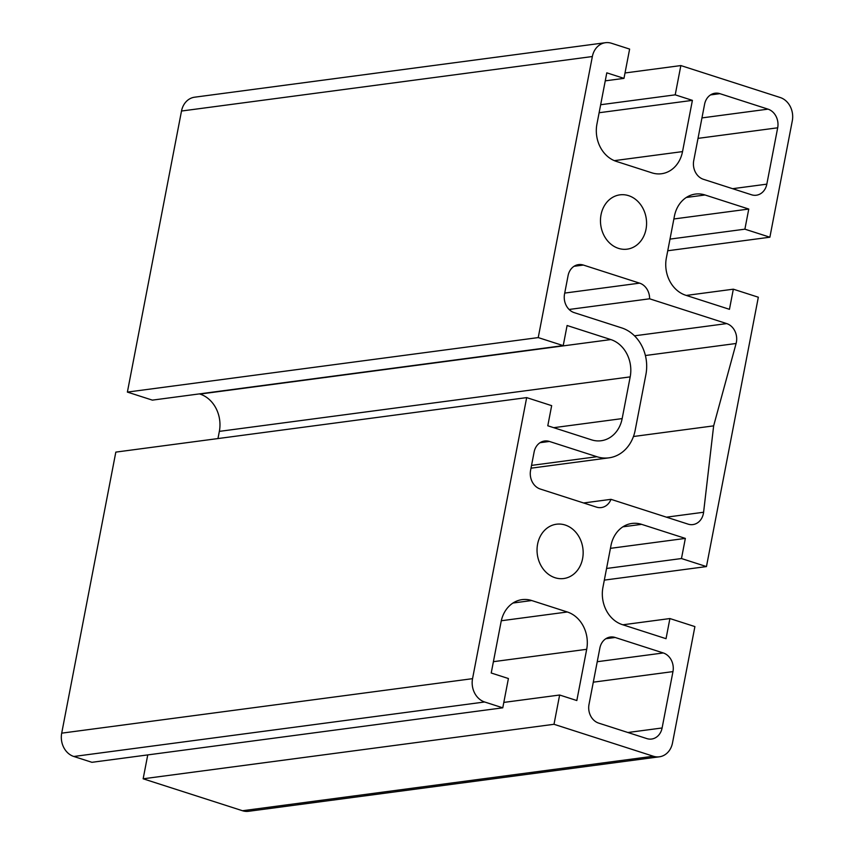 <?xml version="1.0" encoding="UTF-8"?>
<svg xmlns="http://www.w3.org/2000/svg" width="854" height="854" viewBox="0 0 854 854"><rect width="100%" height="100%" fill="white"/><g stroke="black" fill="none" stroke-linecap="round" stroke-linejoin="round"><path stroke-width="1.28" d="M555.025 577.72A27.392 22.973 -97.6 0 1 537.049 549.229A27.392 22.973 -97.6 0 1 556.498 524.217A27.392 22.973 -97.6 0 1 582.876 548.353A27.392 22.973 -97.6 0 1 563.704 578.532A27.392 22.973 -97.6 0 1 555.025 577.72M618.445 248.354A27.392 22.973 -97.6 0 1 600.479 219.862A27.392 22.973 -97.6 0 1 619.919 194.851A27.392 22.973 -97.6 0 1 646.297 218.987A27.392 22.973 -97.6 0 1 627.124 249.165A27.392 22.973 -97.6 0 1 618.445 248.354M605.251 80.852L623.975 78.365L629.622 49.084L611.496 43.266A19.023 15.959 -97.6 0 0 605.475 42.7A19.023 15.959 -97.6 0 0 592.356 56.535L538.233 337.586L563.224 345.624L567.099 325.502L610.834 339.572A30.434 25.524 -97.6 0 1 630.188 376.881L622.16 418.599A30.434 25.524 -97.6 0 1 601.163 440.739A30.434 25.524 -97.6 0 1 591.523 439.842L547.788 425.772L551.663 405.65L526.672 397.612L115.824 452.108L61.701 733.159L472.55 678.663L526.672 397.612M599.113 112.739L692.402 100.366L682.527 151.606A30.434 25.524 -97.6 0 1 661.54 173.736A30.434 25.524 -97.6 0 1 651.901 172.839L616.289 161.385A30.434 25.524 -97.6 0 1 596.935 124.076L606.799 72.836L623.975 78.365M600.661 104.732L675.215 94.837L692.402 100.366M625.021 72.974L680.851 65.566L675.215 94.837M622.854 624.797L669.91 618.552L694.9 626.59L672.493 742.969A19.023 15.959 -97.6 0 1 659.373 756.804L248.525 811.3A19.023 15.959 -97.6 0 1 242.504 810.734L143.152 778.795L147.753 754.904M513.008 603.02L531.722 600.533A30.434 25.524 -97.6 0 0 522.082 599.636A30.434 25.524 -97.6 0 0 501.084 621.776L491.221 673.005L508.408 678.535L502.771 707.817L91.922 762.312L73.807 756.484A19.023 15.959 -97.6 0 1 61.701 733.159M217.962 438.561L219.35 431.377A30.434 25.524 82.4 0 0 199.996 394.068L199.43 393.886M563.224 345.624L152.375 400.131L127.385 392.093L181.507 111.031A19.023 15.959 -97.6 0 1 194.627 97.196L605.475 42.7M680.851 65.566L780.193 97.516A19.023 15.959 -97.6 0 1 792.298 120.841L769.881 237.209L667.753 250.756M669.995 239.109L744.891 229.171L769.881 237.209M673.87 218.976L748.766 209.049L744.891 229.171M686.285 295.431L733.33 289.186L729.455 309.319L685.719 295.249A30.434 25.524 -97.6 0 1 666.366 257.94L674.404 216.222A30.434 25.524 -97.6 0 1 695.391 194.082A30.434 25.524 -97.6 0 1 705.03 194.979L748.766 209.049M606.564 568.476L681.471 558.537L706.461 566.576L758.331 297.224L733.33 289.186M706.461 566.576L604.322 580.122M610.439 548.343L685.346 538.404L681.471 558.537M669.91 618.552L666.035 638.685L622.299 624.616A30.434 25.524 -97.6 0 1 602.945 587.296L610.973 545.578A30.434 25.524 -97.6 0 1 631.96 523.449A30.434 25.524 -97.6 0 1 641.61 524.345L685.346 538.404M503.807 702.415L559.637 695.017L554 724.288L143.152 778.795M531.722 600.533L567.334 611.987A30.434 25.524 -97.6 0 1 586.687 649.307L576.824 700.536L559.637 695.017M502.771 707.817L484.645 701.988A19.023 15.959 -97.6 0 1 472.55 678.663M127.385 392.093L538.233 337.586M659.373 756.804A19.023 15.959 -97.6 0 1 653.342 756.238L554 724.288M777.684 127.801A15.223 12.767 82.4 0 0 768.002 109.141L719.901 93.662A15.223 12.767 82.4 0 0 715.076 93.214A15.223 12.767 82.4 0 0 704.582 104.284L693.726 160.648A15.223 12.767 82.4 0 0 703.408 179.297L751.52 194.776A15.223 12.767 82.4 0 0 756.334 195.224A15.223 12.767 82.4 0 0 766.828 184.154L777.684 127.801L698.017 138.369M672.963 671.607A15.223 12.767 82.4 0 0 663.28 652.958L615.179 637.479A15.223 12.767 82.4 0 0 610.354 637.031A15.223 12.767 82.4 0 0 599.86 648.101L589.004 704.454A15.223 12.767 82.4 0 0 598.686 723.114L646.798 738.582A15.223 12.767 82.4 0 0 651.613 739.041A15.223 12.767 82.4 0 0 662.106 727.971L672.963 671.607L593.295 682.175M703.6 512.251L713.645 425.868L736.095 343.489A15.223 12.767 82.4 0 0 726.711 323.591L649.606 298.793A15.223 12.767 82.4 0 0 639.614 283.144L583.389 265.06A15.223 12.767 82.4 0 0 578.564 264.612A15.223 12.767 82.4 0 0 568.07 275.682L564.547 293.979A15.223 12.767 82.4 0 0 574.219 312.639L621.712 327.904A38.046 31.908 -97.6 0 1 645.902 374.554L635.195 430.17A38.046 31.908 -97.6 0 1 608.955 457.84A38.046 31.908 -97.6 0 1 596.903 456.719L549.421 441.454A15.223 12.767 82.4 0 0 544.596 441.006A15.223 12.767 82.4 0 0 534.102 452.076L530.58 470.373A15.223 12.767 82.4 0 0 540.251 489.022L596.487 507.116A15.223 12.767 82.4 0 0 601.312 507.564A15.223 12.767 82.4 0 0 610.984 499.334L688.089 524.132A15.223 12.767 82.4 0 0 692.914 524.58A15.223 12.767 82.4 0 0 703.6 512.251L666.44 517.172M583.613 502.974L610.984 499.334M633.444 436.511L713.645 425.868M569.106 309.468L649.606 298.793M614.304 160.648L682.527 151.606M686.317 197.466L705.03 194.979M622.897 526.822L641.61 524.345M493.409 661.679L586.687 649.307M501.298 620.751L567.334 611.987M73.807 756.484L484.645 701.988M199.996 394.068L610.834 339.572M219.35 431.377L630.188 376.881M553.712 427.683L622.16 418.599M181.507 111.031L592.356 56.535M531.54 465.398L596.903 456.719M540.059 442.692L549.421 441.454M627.893 732.508L662.106 727.971M732.615 188.691L766.828 184.154M574.027 266.299L583.389 265.06M564.718 293.082L639.614 283.144M634.501 335.825L726.711 323.591M645.389 355.52L736.095 343.489M597.234 661.711L663.28 652.958M605.817 638.717L615.179 637.479M701.956 117.905L768.002 109.141M710.539 94.911L719.901 93.662M242.504 810.734L653.342 756.238M530.996 468.184L608.955 457.84"/></g></svg>
